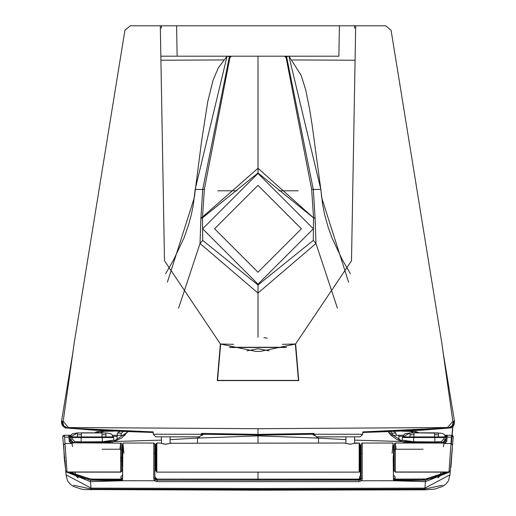 <?xml version="1.0" encoding="UTF-8"?>
<svg xmlns="http://www.w3.org/2000/svg" width="516" height="516" viewBox="0 0 516 516"><rect width="100%" height="100%" fill="white"/><g stroke="black" fill="none" stroke-linecap="round" stroke-linejoin="round"><path stroke-width="0.77" d="M153.252 432.44L135.36 431.873L66.841 427.932L63.023 425.887L61.914 421.695L63.178 421.378L68.467 427.538L258 428.693L447.533 427.538L448.372 427.912L362.754 431.911L362.754 434.246L360.149 436.846L316.508 436.846L313.909 434.246L313.909 433.427L258 434.401L201.543 433.408M202.098 433.427L202.098 434.246L199.492 436.846L155.851 436.846L153.252 434.246L153.252 431.911L66.467 428.028L68.189 427.712M202.098 434.214L258.006 435.091L258 435.878L318.533 438.097L345.926 439.645M258 442.593L258 434.904M446.147 437.129L451.455 437.129M64.545 437.129L69.853 437.129M64.481 435.272L65.01 443.47L63.468 445.108L62.765 437.046L64.384 435.272L71.098 435.272M444.882 435.272L451.616 435.272L453.242 437.046L452.532 445.108L450.99 443.47L451.616 435.272L452.9 435.71L453.242 437.046L453.022 435.865M452.571 444.708L452.068 444.715M63.436 444.708L63.932 444.715L63.436 444.708M446.14 436.207L445.237 436.207L446.14 436.207L447.308 435.272L446.772 441.412L444.044 443.47L445.689 442.38L446.179 435.897M72.504 446.617L71.956 443.038L71.963 443.47L69.234 441.412L68.699 435.272L69.866 436.207L69.963 436.904L69.821 435.897M70.737 436.207L69.776 436.265L68.699 435.272M408.369 436.904L403.286 436.904M443.392 436.904L402.932 436.904L413.684 436.904L413.684 437.542L402.28 437.542L402.932 436.904M408.369 441.309L402.235 440.129L413.684 441.728L434.853 441.915L434.853 436.904L446.114 436.904L446.056 437.484L443.902 437.542L443.386 436.904L445.405 436.904M446.011 437.471L446.088 436.904L443.347 436.904M69.918 436.904L70.253 436.904L69.989 437.471M69.234 441.412L71.06 442.786L70.253 442.186L69.776 436.265L70.06 439.484L69.886 436.904L112.101 436.904M434.898 443.089L434.853 441.915L441.315 441.586L443.766 439L443.902 437.542L413.684 437.542L413.613 442.902M443.766 439L445.882 439.103L446.056 437.484M442.418 442.722L445.882 439.103L445.947 439.484L446.224 436.265L447.308 435.272M408.524 442.483L404.48 441.96L407.55 442.457M403.912 442.347L387.755 431.647M354.615 440.122L442.509 442.728M443.031 443.038L445.908 439.922L446.224 436.265L445.689 442.38L446.772 441.412M445.947 439.484L442.657 442.722L445.947 439.426M445.598 443.47L445.676 442.554M403.26 436.343L398.887 436.343L398.339 435.272L403.66 435.272L390.999 435.272M170.074 439.645L197.467 438.097L258 435.878M318.533 443.038L318.533 438.097L316.198 436.833M199.808 436.833L197.467 438.097L197.467 443.038M360.42 452.577L359.717 452.584M393.147 456.15L393.727 456.325M393.476 468.934L393.476 470.934L394.237 470.934L394.237 445.314L393.476 445.314L393.476 468.934L394.237 468.934M393.476 445.314L393.476 463.291L394.237 463.291L394.237 444.044L394.882 443.141L395.359 443.038L396.088 449.236L423.107 449.236M394.237 450.3L395.32 449.391M448.978 472.127L395.32 472.127L394.237 470.915L395.32 472.127L395.359 443.038L444.044 443.038L444.044 443.47L450.99 443.47L448.978 472.127L450.275 470.979L452.532 445.108M443.483 446.772L444.044 443.038L445.689 442.38M121.77 465.477L121.77 462.646M121.77 461.936L121.77 459.633M121.77 455.68L121.77 455.196M121.77 454.893L121.77 454.319M122.531 466.212L122.531 445.102L121.77 445.102L121.77 470.915L120.686 472.127L120.641 443.038L119.918 449.236L102.123 449.236M122.853 456.15L122.279 456.325M120.686 449.391L121.77 450.3M65.01 443.47L67.028 472.127L120.776 472.127L121.679 471.482L121.77 444.095L121.125 443.141L71.06 442.786L71.963 443.47L65.01 443.47M70.408 443.47L70.331 442.554M69.944 437.484L72.098 437.542L72.614 436.904L72.105 436.904M81.109 443.089L81.147 441.915L102.316 441.728L102.316 437.542L72.098 437.542L72.24 439L74.685 441.586L81.147 441.915L81.147 436.904M102.394 442.902L102.316 441.728L113.772 440.129L107.605 441.315M73.582 442.722L70.124 439.103L72.24 439M73.498 442.728L161.392 440.122M128.245 431.647L112.088 442.347M108.45 442.457L111.527 441.96L107.483 442.483M70.099 439.922L70.299 442.238L70.099 439.922L72.975 443.038M155.58 452.577L156.29 452.584M69.776 436.265L70.06 439.484L73.343 442.722L70.053 439.426M63.468 445.108L65.7 470.618L67.209 471.985L120.686 471.985M67.028 472.127L65.7 470.618M122.531 445.102L122.531 448.952M393.476 470.934L393.476 470.27L394.237 470.27M451.268 461.078L451.739 454.19M65.526 468.728L64.306 458.389L65.526 468.728L64.997 460.517M63.578 446.475L64.803 460.466L64.236 457.608L63.778 446.25L64.229 457.55M394.011 431.44L395.869 433.053L392.102 433.201L392.515 435.272M392.102 433.201L390.412 431.557M410.136 431.228L413.767 431.344L416.915 432.808M413.884 432.84L409.575 431.208L401.925 431.15L416.122 431.563L418.947 432.795M409.962 436.904L410.046 432.937L403.106 436.904L403.97 434.724L405.557 433.537L413.961 432.84L413.961 434.678L410.046 434.827M440.522 436.904L442.264 436.904M434.582 434.111L434.582 432.84L413.961 432.84L438.49 432.937L438.49 436.904M123.447 431.486L121.344 433.201L120.912 435.272L117.164 435.272L125.001 435.272M121.344 433.201L117.609 433.053L117.164 435.272L112.314 435.272M96.866 432.795L100.078 431.344L103.651 431.228M117.609 433.053L119.931 431.37M113.514 431.15L104.296 431.215L99.84 432.814M105.928 436.904L105.928 432.937L110.979 433.782L112.004 434.724L112.875 436.904L70.537 436.904L71.401 434.724L72.427 433.782L77.484 432.937L70.537 436.904L71.401 434.73L72.427 433.782L77.484 432.937L77.4 436.904M102.02 434.111L102.02 432.84L81.393 432.84L81.393 434.678L77.484 434.827M81.393 432.84L105.928 432.937L77.484 432.937M448.217 472.127L425.468 480.164L393.463 480.744L425.468 481.641L449.842 471.901M446.63 472.127L422.804 479.919L422.798 479.112L422.804 479.919L394.211 479.945L393.463 480.744L361.342 480.77L360.542 479.577L358.955 480.164L358.955 479.125L358.955 479.932L361.123 478.164L362.213 478.913L361.342 480.77L358.955 481.641L157.051 481.641L154.665 480.77L122.537 480.744L121.789 479.945L93.196 479.919L93.203 479.112L93.196 479.919L69.37 472.127M66.158 471.901L90.539 481.641L90.539 480.164L122.537 480.744L90.539 481.641L122.537 480.764L90.539 480.164L67.79 472.127M443.844 472.127L437.936 477.932M395.03 479.945L394.908 479.138L394.211 479.945L393.411 479.551M393.398 478.358L393.405 479.3M393.211 457.105L393.463 480.744M393.392 477.197L393.379 476.062M393.366 474.926L393.36 473.727M393.347 472.372L393.334 470.779M361.123 456.421L361.123 444.121L362.213 443.038L362.213 453.229L362.213 443.038L393.089 443.038L392.096 453.229M361.123 444.121L361.123 478.319L360.542 479.577M361.123 461.298L361.123 459.014L361.123 461.298M361.123 463.297L361.123 464.594M361.123 461.536L360.42 461.536L360.42 445.263L360.42 467.277L361.123 467.277L361.123 476.965M359.755 479.964L361.123 476.997L361.123 478.164M360.42 467.277L360.42 475.533L361.123 475.533L359.504 476.881L360.574 475.533M358.955 479.932L157.051 480.164L155.458 479.577L154.877 478.319L153.794 478.913L154.665 480.77L155.458 479.577M123.904 453.229L122.911 443.038L122.537 480.744M154.877 478.319L154.877 444.121L155.58 444.431L155.58 470.734L155.58 444.431M153.794 478.913L153.794 443.038L122.911 443.038L122.789 457.105M122.673 470.779L122.653 472.372M122.647 473.727L122.634 474.926M120.963 479.138L120.989 476.565L122.634 475.21L122.608 477.635L121.092 479.138L121.789 479.945L122.595 479.551M122.608 478.19L122.602 478.519M120.97 479.945L121.092 479.138L93.203 479.112L83.618 478.455L77.697 476.655L74.478 474.746L72.24 472.127M78.064 477.932L72.163 472.127M120.686 457.279L121.77 457.279M120.686 458.156L121.77 458.156M441.309 472.127L439.31 476.171M395.037 479.138L395.017 476.565L393.392 475.423M360.561 478.416L359.504 478.409L359.504 476.881M393.373 475.043L395.017 476.565M258 472.127L258 479.945L258 479.138L358.955 479.125L361.123 476.958M156.245 479.964L154.877 476.984M154.877 477.016L154.877 470.734L155.58 470.734M154.877 465.29L154.877 444.431M121.77 459.685L120.686 459.685M74.697 472.127L76.697 476.171M120.989 476.565L122.634 475.043M361.11 477.203L359.504 478.409M360.89 477.197L361.123 476.365M65.738 471.031L66.067 474.823L65.738 471.031L66.067 474.823L91.106 488.123L258 488.504L424.9 488.123L449.933 474.823L450.268 471.031M90.539 481.641L91.074 489.819L91.074 489.02L258 489.4L424.932 489.02L442.438 485.214M91.074 489.02L73.562 485.214M450.429 469.173L450.545 467.812L450.429 469.173M65.538 468.78L65.571 469.173L65.538 468.78M354.982 443.354L359.175 443.038L359.717 443.579L359.717 471.585L359.175 472.127L156.832 472.127L156.29 471.585L156.29 443.579L156.832 443.038L160.25 443.038L156.832 443.038L156.832 472.127M359.717 459.214L359.717 461.723M359.717 449.584L359.717 453.203M359.717 452.784L359.717 455.95M359.175 472.127L359.175 443.038L355.75 443.038L350.274 444.295L344.791 443.038L170.654 443.276M171.215 443.038L165.733 444.295L161.018 443.354M344.791 443.038L345.559 443.354M61.914 421.695L61.488 421.449L63.21 421.127M63.178 421.378L74.33 342.166L124.924 30.27L130.271 25.8L176.588 25.8L177.13 56.192L160.85 56.192L338.877 56.192L339.418 25.8L208.645 25.8M339.418 25.8L385.729 25.8L391.076 30.27L441.67 342.166L452.829 421.378L453.319 421.733L454.512 421.449L452.79 421.127M217.268 380.602L220.364 343.92L217.539 380.395L298.467 380.395L295.339 344.049L260.354 351.396L255.646 351.396L220.661 344.049L217.539 380.408L298.461 380.408L295.636 343.92L298.738 380.602L217.268 380.602L220.364 343.92L164.501 260.78L160.302 25.8M447.533 427.538L452.829 421.378M382.008 25.8L355.698 25.8L351.499 260.78L295.636 343.92L298.732 380.608M338.877 56.192L160.85 56.192M300.202 25.8L297.655 25.8M300.531 25.8L347.694 25.8M168.306 25.8L211.612 25.8M212.908 25.8L214.205 25.8M213.134 25.8L217.455 25.8M219.236 25.8L220.358 25.8M296.197 25.8L297.042 25.8M218.919 25.8L218.41 25.8M212.502 25.8L211.812 25.8M210.354 25.8L168.829 25.8M166.842 25.8L162.321 25.8M162.837 25.8L163.514 25.8M182.238 25.8L188.275 25.8M197.209 25.8L208.096 25.8M222.183 25.8L239.366 25.8M268.713 25.8L270.403 25.8M347.178 25.8L303.614 25.8M302.234 25.8L300.886 25.8M299.68 25.8L298.725 25.8M294.946 25.8L292.385 25.8M236.18 25.8L240.766 25.8M249.46 25.8L258 25.8M278.04 25.8L285.142 25.8M265.908 25.8L262.45 25.8M267.198 25.8L271.984 25.8M270.384 25.8L270.745 25.8M266.327 25.8L262.018 25.8M256 25.8L253.55 25.8M248.802 25.8L244.016 25.8M245.616 25.8L245.261 25.8M249.673 25.8L253.982 25.8M220.19 56.192L227.059 56.192L218.339 67.835L213.063 80.206L207.748 101.665L201.569 141.3L194.287 197.802L167.41 282.168M203.543 434.169L202.098 434.124M313.909 434.214L258 435.194L258 428.693M62.688 421.733L63.816 425.9L67.635 427.912L68.467 427.538M453.319 421.733L452.177 425.893L448.372 427.912L449.539 428.028L447.811 427.712M454.086 421.695L452.983 425.887L449.165 427.932L380.64 431.873L362.754 432.44M229.497 347.281L286.509 347.281M313.909 434.124L312.457 434.169M298.203 190.797L279.021 190.797M258 310.587L258 332.078M217.797 190.797L236.979 190.797M285.793 347.5L230.201 347.494M246.919 350.874L258 348.745L269.081 350.874M229.51 347.287L286.49 347.287M295.442 344.004L282.394 344.333M233.606 344.333L220.564 344.004M288.915 56.192L320.829 189.385L321.72 197.802L348.597 282.168M350.358 273.693L342.237 259.593L331.962 237.863L327.983 226.64L324.783 215.185L322.706 204.981L320.829 189.385L313.315 189.501L315.115 218.423L315.979 243.488L258 293.049L258 337.245M337.412 308.162L315.979 243.488L313.283 240.411L258 284.993L258 293.049L200.027 243.488L200.885 218.423L202.691 189.501L195.19 189.378L227.085 56.192M285.561 56.192L286.715 57.257L313.315 189.501L311.658 189.308L313.528 217.455L315.115 218.423L313.547 217.887L258 168.255L200.885 218.423L202.459 217.887L204.349 189.308L202.691 189.501L229.291 57.25L230.446 56.192M287.786 56.192L286.103 57.669L311.658 189.308M258 284.993L202.724 240.411L202.459 217.887L258 172.989L313.547 217.887L313.283 240.411M258 173.428L313.36 228.794L258 284.155L202.64 228.794L258 173.428M258 172.989L258 56.192M231.529 56.192L229.904 57.669L204.349 189.308M286.103 57.669L284.477 56.192M214.579 228.794L258 185.373L301.421 228.794L258 272.216L214.579 228.794M223.615 59.933L160.921 60.237M292.391 59.933L355.085 60.237M362.754 434.246L313.909 434.246M202.098 434.246L153.252 434.246M68.796 435.272L69.866 436.207M408.369 437.542L402.28 437.542L402.235 440.129L400.977 441.296L404.48 441.96M441.315 441.586L442.057 442.76M312.567 434.259L314.276 435.575M398.887 436.343L398.92 440.38M203.433 434.259L201.73 435.575M359.717 456.15L360.42 456.15M395.32 471.985L448.791 471.985L450.3 470.618M360.42 463.452L359.717 463.445M360.42 462.162L359.717 462.155M156.29 463.445L155.58 463.452M107.605 437.542L113.726 437.542L102.316 437.542L102.316 436.904M73.949 442.76L74.685 441.586M112.714 436.343L117.119 436.343L117.661 435.272M117.08 440.38L117.119 436.343M155.58 456.15L156.29 456.15M155.58 462.162L156.29 462.155M451.248 460.775L451.526 457.511M451.339 460.969L450.868 466.632M64.236 457.582L64.745 457.576M396.294 435.272L395.869 433.053M413.961 436.904L413.961 434.678M438.49 434.827L434.582 434.678L434.582 436.904M445.437 436.904L444.128 434.195L441.49 433.195L413.961 432.84M97.879 431.763L96.279 432.789M81.393 436.904L81.393 434.678M105.928 434.827L102.02 434.678L102.02 436.904M425.468 480.164L424.932 489.02M361.129 453.558L362.213 453.229L362.213 478.913M157.051 481.641L157.051 480.164L358.955 480.164L358.955 481.641M154.877 453.558L153.794 453.229L153.794 443.038L154.877 444.121M157.045 479.932L157.045 479.125L157.051 479.932L154.877 478.164M362.213 470.45L362.213 464.922M258 488.504L258 490.2L424.926 489.819L434.588 489.149L442.786 486.349L446.101 483.892L448.488 480.764L449.933 474.823M66.067 474.823L67.519 480.764L69.924 483.918L73.253 486.369L81.457 489.155L84.237 489.536L258 490.2L258 489.4M305.653 25.8L324.551 25.8M161.398 28.283L161.398 25.8M354.602 28.283L354.602 25.8M202.724 240.411L200.027 243.488L178.594 308.162M229.904 57.669L228.22 56.192M354.615 443.496L354.615 436.846M345.926 443.496L345.926 436.846M161.392 443.496L161.392 436.846M170.074 443.496L170.074 436.846M451.945 435.291L451.59 435.265M64.384 435.272L63.1 435.71L62.765 437.046L62.984 435.865M64.416 435.265L64.055 435.291M443.031 442.709L405.834 442.173M401.435 441.232L396.778 439.426L390.889 435.162L388.109 431.634M447.243 435.272L446.134 436.265M360.42 463.652L359.717 463.645M121.77 456.957L121.77 455.422M121.77 454.918L121.77 454.532M69.873 436.265L68.763 435.272M111.527 441.96L115.029 441.296L113.772 440.129L113.726 437.542L113.075 436.904M127.897 431.634L121.86 437.89L114.571 441.232M110.166 442.173L72.975 442.709M155.58 463.652L156.29 463.645M121.77 470.063L122.531 470.063M451.629 457.524L452.319 447.591M452.319 448.739L451.874 454.383M451.616 457.653L450.952 467.064L450.545 467.812M451.429 443.496L453.074 424.281M452.816 424.894L451.287 443.476M403.106 436.904L403.963 434.73L404.989 433.782L410.046 432.937M94.97 432.782L96.305 431.911L100.078 431.344M113.804 431.15L100.091 431.344M443.766 472.127L441.954 474.378L439.103 476.274L433.769 478.158L428.306 478.964L394.908 479.138L393.392 477.616M361.123 445.263L360.42 445.263M258 479.138L157.045 479.125L154.877 476.958M120.686 461.252L121.77 461.291M120.686 461.259L121.77 461.278M65.822 471.966L65.738 471.069L65.816 471.959M359.175 443.038L355.75 443.038M354.808 443.321L350.274 444.205L345.501 443.302M170.267 443.321L165.733 444.205L160.966 443.302M135.36 431.873L94.396 430.215L64.79 427.861M61.488 421.449L61.604 423.868L63.094 426.442L66.467 428.028M74.33 342.166L71.879 359.188M72.633 353.905L61.436 421.778M441.67 342.166L444.128 359.188M443.367 353.905L454.57 421.778M256.594 25.8L250.454 25.8M256.317 25.8L252.111 25.8M247.661 25.8L243.171 25.8M238.869 25.8L228.762 25.8M259.413 25.8L265.546 25.8M270.59 25.8L274.235 25.8M276.918 25.8L293.14 25.8M304.427 25.8L303.627 25.8M301.531 25.8L297.984 25.8M317.192 56.192L334.155 56.192M139.281 431.989L153.252 432.485M67.557 427.906L67.235 427.861M448.449 427.906L448.772 427.861M454.512 421.449L454.112 424.668L453.093 426.248L451.674 427.364L449.539 428.028M380.64 431.873L421.604 430.215L451.21 427.861M362.754 432.485L376.719 431.989M267.217 338.186L263.908 337.632M195.177 189.385L193.332 204.755L191.249 215.062L188.314 225.692L184.057 237.818L173.615 259.87L165.642 273.693M320.829 189.385L312.103 124.775L309.594 109.147L305.853 90.435L301.221 75.504L288.947 56.192M264.211 25.8L270.648 25.8M351.983 25.8L352.88 25.8M240.817 25.8L222.828 25.8M218.597 25.8L216.275 25.8M215.372 25.8L212.231 25.8"/></g></svg>
